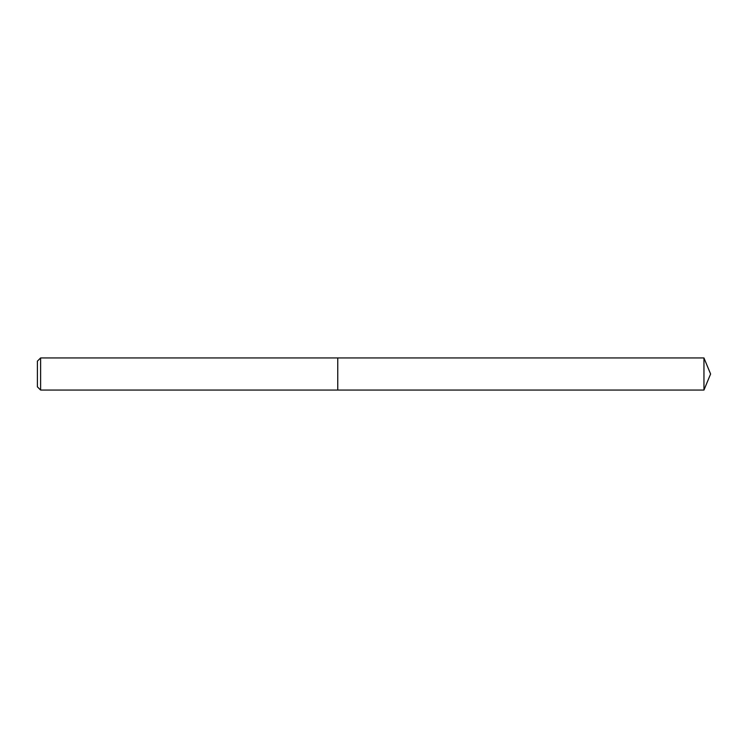 <?xml version="1.0" encoding="UTF-8"?>
<svg xmlns="http://www.w3.org/2000/svg" width="748" height="748" viewBox="0 0 748 748"><rect width="100%" height="100%" fill="white"/><g stroke="black" fill="none" stroke-linecap="round" stroke-linejoin="round"><path stroke-width="1.12" d="M40.607 357.946L40.607 390.054L337.75 390.054L337.75 357.946L337.75 390.054L703.952 390.054L703.952 357.946L40.607 357.946L37.4 361.153L37.4 386.847L40.607 390.054M703.952 390.054L710.6 374L703.952 357.946"/></g></svg>
